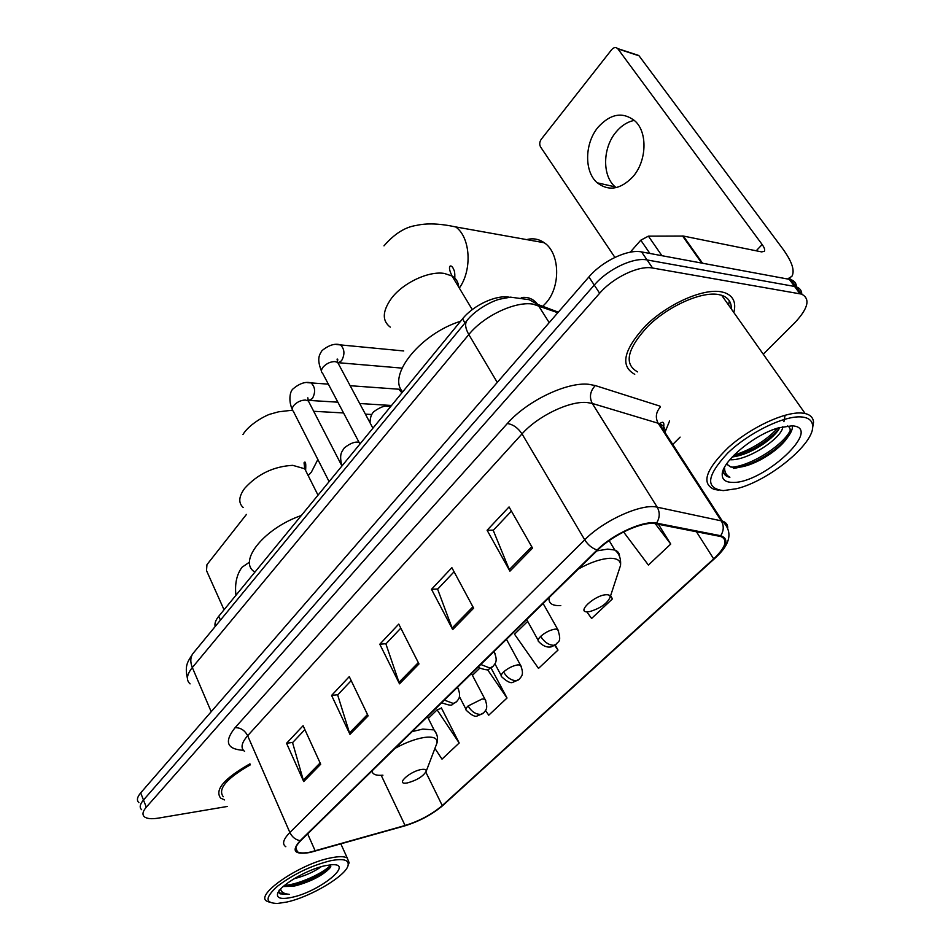 <?xml version="1.0" encoding="UTF-8"?>
<svg xmlns="http://www.w3.org/2000/svg" width="951" height="951" viewBox="0 0 951 951"><rect width="100%" height="100%" fill="white"/><g stroke="black" fill="none" stroke-linecap="round" stroke-linejoin="round"><path stroke-width="1.43" d="M215.188 626.507C214.379 623.63 215.568 620.218 218.742 616.26L462.531 318.882C473.42 305.128 496.553 294.489 509.415 297.259M796.51 286.952C796.356 283.279 794.454 280.83 790.828 279.606L641.568 251.92C627.922 248.936 602.292 261.073 588.919 276.931L140.689 792.884C137.087 797.164 136.48 800.409 138.87 802.62M763.249 354.2L794.977 322.567C808.338 308.172 810.525 298.685 801.538 294.109L652.6 268.027C638.977 265.186 613.205 277.442 599.641 293.265L146.299 807.185L143.482 800.017C139.868 804.284 139.25 807.518 141.628 809.693C139.25 807.518 139.868 804.284 143.482 800.017L594.268 285.074L143.482 800.017L140.689 792.884M652.6 268.027L647.072 259.944C633.425 257.032 607.737 269.228 594.268 285.074C607.737 269.228 633.425 257.032 647.072 259.944L794.56 286.441L647.072 259.944L641.568 251.92M801.8 294.192C801.693 290.495 799.815 288.046 796.165 286.833L794.56 286.441L796.165 286.833C799.815 288.046 801.693 290.495 801.8 294.192M733.851 312.546C736.383 302.418 733.233 295.761 724.4 292.587L720.906 291.743C702.48 288.45 667.626 304.058 645.777 325.575C623.499 349.825 619.826 366.064 634.733 374.302C619.826 366.064 623.499 349.825 645.777 325.575C667.626 304.058 702.48 288.45 720.906 291.743L724.4 292.587C733.233 295.761 736.383 302.418 733.851 312.546M728.573 305.069L729.334 300.801L728.573 305.069M310.347 852.096C304.284 853.309 300.005 853.237 297.497 851.87C294.323 849.802 295.44 846.021 300.849 840.541L597.799 549.963C613.145 534.474 643.589 520.779 655.75 523.775L720.929 536.554C728.169 539.859 725.744 547.3 713.666 558.879L442.263 805.568C431.909 814.353 419.522 820.998 405.09 825.504L310.347 852.096M309.907 852.512L404.757 825.884C419.534 821.272 432.241 814.46 442.857 805.461L714.237 558.855C727.158 546.397 729.31 538.682 720.68 535.722L656.523 523.133C644.065 520.042 612.836 534.093 597.109 549.987L300.171 840.672C291.077 850.99 294.323 854.925 309.907 852.512M532.548 548.109L509.047 506.942L487.102 530.254L509.926 571.171L532.548 548.109M511.424 511.115L493.236 530.349L509.926 571.171M493.438 530.147L487.102 530.254M473.646 608.188L451.868 567.676L431.504 589.311L452.676 629.586L473.646 608.188M454.079 571.777L437.626 589.192L452.676 629.586M437.829 588.966L431.504 589.311M320.701 764.235L303.096 725.708L286.548 743.278L303.714 781.556L320.701 764.235M304.879 729.607L292.563 742.648L303.714 781.556M292.777 742.41L286.548 743.278M368.132 715.841L349.279 676.637L331.59 695.431L349.968 734.374L368.132 715.841M351.192 680.619L337.653 694.943L349.968 734.374M337.867 694.717L331.59 695.431M418.987 663.953L398.754 624.094L379.794 644.231L399.503 683.84L418.987 663.953M400.811 628.135L385.892 643.91L399.503 683.84M386.106 643.684L379.794 644.231M249.947 763.831C224.246 778.429 214.462 789.841 220.608 798.079L224.591 799.934L220.608 798.079C214.462 789.841 224.246 778.429 249.947 763.831M146.299 807.185C142.662 811.441 142.032 814.65 144.397 816.802C146.953 818.775 151.625 819.215 158.413 818.11L227.337 806.46M672.761 444.45L680.108 437.115M623.571 531.942L648.404 565.06L670.728 544.067L658.413 524.286M485.509 710.456L488.731 715.2L507.026 698.01L491.049 667.982M434.916 748.413L442.001 759.148L459.19 742.993L441.347 707.829L440.646 708.507M586.767 611.79L591.605 618.471L612.456 598.868L610.613 595.742M527.674 621.372L514.527 634.21L538.504 668.41L558.011 650.068L555.229 645.087M558.011 650.068L554.706 645.42M479.518 668.41L472.421 675.341M507.026 698.01L487.411 669.456M459.19 742.993L437.08 709.862L428.307 718.433M437.08 709.862L441.514 708.174M612.456 598.868L610.471 596.17M670.728 544.067L655.239 523.68M249.554 562.1L242.029 567.248C236.68 574.499 234.647 583.843 235.943 595.278M246.44 514.42L206.949 564.668L206.51 570.612L224.044 609.793M330.663 860.714C311.417 865.541 293.788 873.969 277.787 885.987C264.937 897.459 264.853 903.272 277.549 903.45L286.822 902.035C310.715 896.9 346.342 875.609 348.114 865.291C349.053 859.835 343.228 858.313 330.663 860.714M348.244 864.958L349.136 862.747L347.222 857.945C344.203 856.292 338.758 856.269 330.889 857.873C300.147 863.567 253.798 895.378 267.076 901.286L269.953 902.344M250.375 764.818C226.528 778.441 217.494 789.08 223.259 796.736M321.331 866.67C313.937 871.924 304.819 875.966 293.966 878.783M283.208 886.522L292.635 886.332L283.767 886.023M291.779 897.364C319.691 891.646 355.389 862.616 331.221 864.792L325.42 865.66C307.47 869.143 279.083 885.868 277.537 893.821C276.705 898.362 281.448 899.539 291.779 897.364M292.635 886.332L296.165 885.631C310.929 881.458 321.997 875.776 329.391 868.584L330.401 867.312M279.083 890.172L279 892.668L280.081 893.857L289.318 894.344C284.159 893.964 281.258 892.193 280.628 889.054M289.318 894.344L279.701 892.977L278.881 892.157M330.996 864.816C324.267 872.78 298.638 884.668 284.527 885.393M330.805 866.646C322.02 874.551 309.301 880.769 292.67 885.298L285.478 886.475M421.531 769.478C410.226 771.095 395.224 784.611 406.327 783.077L407.313 782.946C416.895 780.284 423.183 776.396 426.203 771.285C426.428 769.597 424.871 768.99 421.531 769.478M301.348 515.501C264.651 528.067 238.095 560.793 254.167 571.634M542.736 306.305L545.981 302.977C560.959 286.631 559.984 253.025 544.269 242.755C538.848 238.974 532.988 237.928 526.688 239.616M606.167 594.732C594.316 595.136 575.414 613.181 588.158 611.778L589.882 611.541C600.64 608.2 607.392 603.398 610.162 597.109C610.221 595.397 608.89 594.613 606.167 594.732M460.605 321.248C420.14 333.801 386.926 375.871 402.725 391.836M395.521 388.971L398.945 389.221L401.869 392.882M401.179 391.432L402.083 391.586M616.105 187.62L615.238 186.895C602.09 175.947 602.518 147.869 616.082 132.011C621.419 125.615 627.517 121.74 634.376 120.385M598.096 127.208C584.508 143.304 584.08 171.739 597.252 182.806C608.735 191.508 620.623 189.475 632.926 176.708C646.573 161.373 647.833 133.009 635.363 121.324C623.19 111.445 610.768 113.407 598.096 127.208M649.913 253.465L640.784 240.199L630.228 252.193M787.63 278.916L791.874 276.349C795.048 270.75 792.017 261.584 782.756 248.829L639.048 55.812L617.9 48.881L762.155 244.526C764.414 247.688 765.151 249.935 764.366 251.302L761.632 251.896L683.305 236.038L702.504 263.189M635.458 54.635L639.048 55.812M617.9 48.881L617.615 48.549C615.749 46.956 613.775 47.312 611.695 49.618L541.274 139.238C539.49 141.913 539.265 144.481 540.572 146.953L614.893 257.388M640.784 240.199L648.392 236.145L683.305 236.038M801.431 416.942C784.147 415.409 748.556 432.848 727.598 453.211C706.557 475.869 705.107 488.339 723.271 490.609L736.49 488.719C768.598 481.123 814.876 443.499 812.63 425.727C812.213 420.497 808.481 417.56 801.431 416.942M812.368 429.174L813.545 422.315C813.212 417.739 810.407 414.802 805.128 413.519L801.836 413.043C784.908 411.533 750.969 427.296 728.68 447.172C705.749 469.39 700.923 483.477 714.189 489.408L718.469 490.11M731.319 308.944C731.521 302.133 728.311 297.592 721.678 295.297L718.302 294.489C701.006 291.446 668.398 306.079 647.94 326.229C627.054 348.946 623.606 364.162 637.622 371.9M782.828 426.726C782.447 437.615 747.736 461.164 729.821 459.713M779.963 427.439L777.811 430.922C772.783 437.365 765.246 443.392 755.189 449.015C747.117 453.401 739.474 456.052 732.234 456.979M726.612 463.945L730.523 466.941L733.53 467.357L730.344 466.668L726.754 464.243M732.02 482.371C762.357 484.558 824.565 427.261 791.981 425.834L778.762 427.784C753.774 434.595 720.799 462.578 722.225 475.131C722.451 479.78 725.708 482.181 732.02 482.371M733.53 467.357C740.817 467.951 749.887 465.396 760.741 459.702C772.307 453.306 780.926 446.328 786.596 438.803C790.982 432.432 791.351 428.14 787.701 425.941M723.509 470.781C723.592 473.99 725.34 476.071 728.751 477.022L729.881 477.271C726.409 475.393 724.638 472.338 724.579 468.106M729.881 477.271L724.293 473.931M723.2 471.791L722.974 470.911M790.198 430.541C784.266 443.927 752.835 465.182 732.282 467.179M777.763 428.081C766.149 440.479 751.528 449.526 733.91 455.232M792.361 425.87C792.718 428.58 791.47 431.932 788.641 435.891C782.15 444.379 772.367 452.212 759.278 459.392C750.101 464.266 741.483 467.274 733.423 468.427M785.086 415.207L783.921 421.673M779.44 428.425C773.008 435.82 764.402 442.536 753.656 448.563L733.732 456.789M220.454 620.111L218.742 616.26M464.98 322.983L462.531 318.882M557.833 312.724L532.917 304.094C515.062 301.134 483.726 315.97 468.819 334.55L192.328 667.543C186.669 674.675 185.921 680.12 190.081 683.876M211.205 711.717L192.328 667.543C190.129 662.074 190.319 657.426 192.898 653.599L193.778 652.529M549.202 322.651L537.672 304.403C533.475 298.911 528.019 296.629 521.314 297.556M588.919 276.931L599.641 293.265M789.223 279.214L799.934 293.728M558.32 312.166L537.672 304.403L529.16 299.684L510.532 297.152L499.632 299.185C489.836 301.74 474.097 311.048 466.751 320.832C464.766 324.101 465.455 328.666 468.819 334.55L497.266 382.433M187.406 678.301C184.339 664.547 188.191 661.325 192.898 653.599L467.523 319.905M243.397 750.315C226.754 749.245 223.984 741.697 235.075 727.681L507.347 423.516C513.053 424.408 517.95 427.867 522.028 433.894L247.652 735.717C241.435 742.838 240.401 748.057 244.55 751.373M507.347 423.516C526.854 401.013 566.879 381.791 588.681 384.299L595.29 385.559L659.911 406.113M656.523 523.133C659.863 517.784 660.089 512.47 657.212 507.18L592.259 403.438L586.969 402.511C569.506 400.763 537.755 416.062 522.028 433.894L584.71 539.811C603.754 520.268 642.068 503.138 657.212 507.18L722.344 521.089C725.97 522.23 727.765 524.5 727.717 527.876M714.427 558.736L442.857 805.461M714.237 558.855L714.95 558.249C730.677 544.138 733.138 531.752 722.344 521.089L659.257 423.575L592.259 403.438C589.121 397.066 590.131 391.099 595.29 385.559M720.68 535.722C723.866 530.741 724.056 525.772 721.262 520.815L658.128 423.195C655.156 417.501 655.928 412.08 660.446 406.933M597.109 549.987C592.152 548.358 588.027 544.971 584.71 539.811L289.865 832.494C292.159 837.118 295.595 839.852 300.171 840.672M285.823 846.723C281.865 844.072 283.22 839.329 289.865 832.494L247.652 735.717C244.728 730.249 240.532 727.574 235.075 727.681M669.587 420.96L665.308 431.528M665.308 432.931C665.545 428.449 663.525 425.323 659.257 423.575C660.814 423.682 665.474 417.929 663.275 429.793M713.666 558.879L696.429 531.716M315.197 850.907L307.66 833.872M405.09 825.504L381.208 775.327M442.263 805.568L425.858 772.176M418.309 662.621L398.909 682.438M367.502 714.522L349.421 732.995M320.107 762.952L303.214 780.2M472.92 606.833L452.046 628.159M531.752 546.718L509.237 569.732M243.159 507.489C238.214 502.901 238.725 496.505 244.692 488.315C257.638 474.062 273.662 466.406 292.753 465.336L304.772 468.795L308.481 476.189M317.86 459.511L311.346 472.195L308.433 475.286M436.01 745.56L436.985 742.993C437.71 738.154 433.49 736.312 424.324 737.453C415.456 738.879 405.697 742.517 395.069 748.342M371.996 770.916C372.435 774.376 376.073 775.802 382.932 775.196M436.687 734.315L434.048 729.892L422.779 729.096L412.199 731.581M390.29 327.144C381.945 320.832 382.314 311.25 391.408 298.388C402.998 282.816 428.806 270.714 444.414 273.46L452.058 276.016C456.183 278.536 458.37 282.174 458.632 286.94M383.978 245.857C394.344 233.875 405.078 227.075 416.181 225.47C426.607 223.021 439.754 223.497 455.648 226.909C470.46 237.108 472.469 269.846 459.321 288.082M618.851 570.564L620.516 565.465C620.777 560.567 617.163 558.178 609.674 558.308C600.806 558.843 590.369 562.398 578.351 569.007M549.084 597.632C548.382 603.362 552.281 606.013 560.781 605.573M619.541 556.49C619.577 553.399 617.995 551.247 614.81 550.035L607.713 549.119L596.859 550.879M444.367 700.102L453.258 703.455L456.563 701.755C457.918 699.567 461.924 697.452 457.693 687.668L457.241 687.502M307.637 382.682L311.06 382.908C315.28 387.009 315.72 392.216 312.392 398.528L308.267 400.751M309.467 403.117L308.35 400.942L305.544 400.062C301.11 400.121 297.223 401.881 293.895 405.352C291.909 407.884 291.719 409.869 293.336 411.296L329.117 481.634M458.596 689.297L457.49 687.264M480.778 664.476L489.777 668.006L493.046 666.366C494.663 663.822 498.574 661.813 494.045 651.815L493.819 651.72M336.737 344.571L340.482 344.904C344.654 349.1 345.023 354.354 341.599 360.667L338.271 362.961M338.948 364.804L337.688 362.438L335.097 361.594C330.627 361.57 326.668 363.365 323.221 366.967C321.058 369.737 320.879 371.889 322.686 373.41L359.942 444.022M495.079 653.575L493.938 651.601M485.747 700.637L484.939 699.199L482.121 698.985L468.094 705.987C465.776 708.317 465.312 709.886 466.703 710.706C471.839 715.497 475.417 717.209 477.45 715.841L482.93 713.547M468.094 705.987C471.53 711.645 475.75 714.439 480.73 714.379L483.726 712.834C485.069 710.54 488.957 709.208 484.939 699.199L471.494 673.558M357.184 442.31L358.872 441.989M521.362 666.639L520.459 665.094L517.855 664.856C512.755 665.748 507.989 668.125 503.531 671.988C500.999 674.544 500.499 676.256 502.057 677.124C507.323 681.903 511.008 683.591 513.1 682.188L518.592 679.846M503.531 671.988C507.109 677.73 511.4 680.607 516.393 680.643L519.365 679.157C520.815 676.732 524.797 675.258 520.459 665.094L506.467 639.334M386.677 406.291L390.635 406.588M558.689 631.012L557.678 629.336L555.289 629.098C550.189 629.895 545.315 632.32 540.667 636.374C537.897 639.167 537.363 641.033 539.086 641.961C545.422 648.725 551.164 646.93 551.639 646.704L555.955 644.54M540.667 636.374C544.4 642.175 548.763 645.147 553.779 645.289L556.704 643.875C556.965 641.473 562.6 643.292 557.678 629.336L543.116 603.481M762.155 244.526L756.223 250.802M701.683 263.035L682.545 235.967M648.392 236.145L661.92 255.688M790.828 279.606L801.538 294.109M297.497 851.87L295.809 847.995M441.038 807.03L443.047 805.319M278.144 892.407L277.537 893.821M340.886 843.941L347.222 857.945M348.114 865.291L349.136 862.747M280.081 893.845L279.701 892.977M296.165 885.631L292.67 885.298M313.699 411.296L343.549 412.948M365.398 414.149L371.805 414.505M427.427 716.685L434.048 729.892C437.294 733.899 438.268 738.261 436.985 742.993L426.203 771.285M242.957 434.548C249.328 423.67 267.469 414.493 270.952 413.935L278.548 411.819L292.456 410.19M318.014 495.174L304.772 468.795L304.035 462.804C305.556 460.712 306.079 463.268 305.604 470.448M455.648 226.909L544.269 242.755M609.151 540.608L614.81 550.035C619.232 553.553 621.134 558.701 620.516 565.465L610.162 597.109M472.267 309.61L452.058 276.016C449.775 271.38 449.015 268.17 449.775 266.411C450.655 265.46 451.749 266.007 453.056 268.075C453.793 270.536 455.279 269.68 454.709 280.414M441.668 702.741C455.22 707.592 450.536 703.847 455.707 702.539M328.345 384.145L311.06 382.908C305.687 381.363 299.72 383.324 293.134 388.793C289.211 391.895 288.831 402.618 292.242 409.132M350.158 385.714L398.945 389.221M307.981 399.955L307.827 397.78L308.35 400.942L341.944 465.99M309.967 400.466L337.867 402.178M359.704 403.521L391.539 405.483M402.273 392.157L401.156 391.42M477.83 667.364C491.822 672.333 487.09 668.387 492.214 667.138M403.735 350.967L340.482 344.904C335.121 343.133 328.987 345.011 322.08 350.527C319.025 355.199 316.778 359.062 321.438 371.056M337.118 362.105C337.985 359.87 337.962 358.872 337.082 359.109L337.688 362.438L372.923 428.188M338.948 362.759L402.035 368.12M359.05 442.322C355.02 441.419 350.087 443.297 344.274 447.957C341.944 451.903 338.936 453.532 341.861 465.824M459.392 696.524L465.931 709.208M390.683 406.517L390.481 406.505C386.154 404.936 380.543 406.707 373.636 411.807C371.223 414.374 370.034 418.06 370.07 422.862M494.924 663.798L501.177 675.495M401.738 390.481L402.332 392.323M526.676 619.565L538.111 640.189M615.238 186.895L597.252 182.806M790.638 277.609L789.092 279.19M617.615 48.549L638.763 55.479M723.497 470.781L722.225 475.131M721.678 295.297L805.128 413.519M812.63 425.727L813.545 422.315M760.752 459.702L759.278 459.392M786.596 438.803L788.641 435.891M778.37 430.137L777.811 430.922M753.656 448.563L755.189 449.015"/></g></svg>
